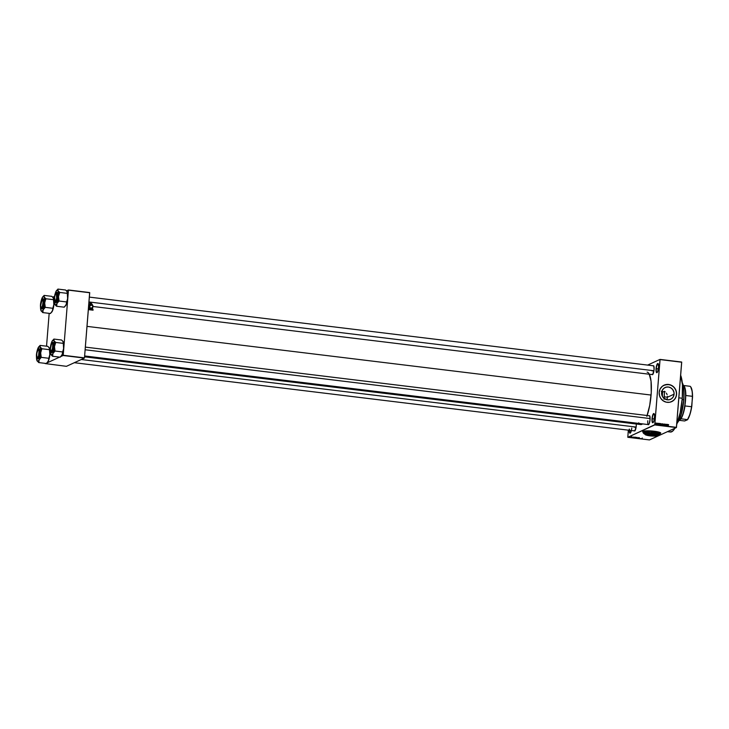 <?xml version="1.0" encoding="UTF-8"?>
<svg xmlns="http://www.w3.org/2000/svg" width="729" height="729" viewBox="0 0 729 729"><rect width="100%" height="100%" fill="white"/><g stroke="black" fill="none" stroke-linecap="round" stroke-linejoin="round"><path stroke-width="1.09" d="M656.3 368.683A4.429 1.139 -83.1 0 0 657.194 372.473A4.429 1.139 96.9 0 1 656.975 372.528A4.429 1.139 96.9 0 1 656.3 368.683L658.405 368.938L656.3 368.683A4.429 1.139 96.9 0 1 658.041 363.725A4.429 1.139 96.9 0 1 658.251 363.835A4.429 1.139 -83.1 0 0 656.3 368.683L656.3 368.683M658.579 367.525A4.638 1.194 96.9 0 1 657.093 372.574A4.638 1.194 96.9 0 1 656.054 368.683L656.92 364.628L657.923 363.516L658.624 366.651L657.713 371.58L656.492 372.546L656.054 368.683A4.638 1.194 96.9 0 1 658.169 363.707A4.638 1.194 96.9 0 1 658.579 367.525M629.491 429.162A4.429 1.139 -83.1 0 0 630.385 432.962A4.429 1.139 96.9 0 1 630.166 433.017A4.429 1.139 96.9 0 1 629.491 429.162M631.77 428.014A4.638 1.194 96.9 0 1 630.284 433.062A4.638 1.194 96.9 0 1 629.245 429.162M652.282 418.71A4.429 1.139 -83.1 0 0 653.175 422.51A4.429 1.139 96.9 0 1 652.947 422.565A4.429 1.139 96.9 0 1 652.282 418.71L654.378 418.965L652.282 418.71A4.429 1.139 96.9 0 1 654.022 413.762A4.429 1.139 96.9 0 1 654.223 413.862A4.429 1.139 -83.1 0 0 652.282 418.71L652.282 418.71M654.551 417.562A4.638 1.194 96.9 0 1 653.066 422.61A4.638 1.194 96.9 0 1 652.027 418.71L652.892 414.664L653.895 413.543L654.596 415.858L653.922 420.961L653.175 422.501L652.473 422.574L652.027 418.71A4.638 1.194 96.9 0 1 654.15 413.744A4.638 1.194 96.9 0 1 654.551 417.562M643.434 432.197L642.677 431.614A9.067 1.376 -175.4 0 0 643.397 432.179M646.714 435.231A6.452 0.975 4.6 0 1 645.138 434.593A6.452 0.975 4.6 0 1 645.32 434.202L644.4 433.709L646.395 432.798L645.32 434.202A6.452 0.975 4.6 0 1 649.931 433.883L646.468 432.789L653.548 433.072L649.931 433.883A6.452 0.975 4.6 0 1 656.109 434.639L653.649 433.09L658.734 434.284L656.109 434.639A6.452 0.975 4.6 0 1 657.84 435.614A6.452 0.975 4.6 0 1 657.686 435.714L659.417 434.639L657.203 433.618L649.657 432.698L643.78 433.144L643.361 432.242A9.067 1.376 4.6 0 1 642.677 431.65A9.067 1.376 4.6 0 1 654.177 431.249L644.618 430.967L642.814 431.431L643.425 432.279M674.088 394.179A6.497 6.196 -114.6 0 1 664.31 398.599A6.497 6.196 -114.6 0 1 661.622 392.667L662.296 390.27L663.809 388.357L665.941 387.217L668.365 387.017L670.716 387.801L672.621 389.432L673.97 392.293L674.006 394.808L673.104 397.105L671.409 398.854L669.167 399.765L666.734 399.72L663.08 397.414L661.896 395.173L661.622 392.667A6.497 6.196 -114.6 0 1 671.4 388.247A6.497 6.196 -114.6 0 1 674.088 394.179L667.454 397.223L674.088 394.179M667.327 398.07L667.081 398.9L667.327 398.07M666.716 399.683L667.081 398.9L666.716 399.683M671.655 401.652L671.637 401.661A9.067 8.657 65.4 0 0 676.548 394.48A9.067 8.657 -114.6 0 1 662.925 400.64A9.067 8.657 -114.6 0 1 659.18 392.348L659.563 395.856L660.693 398.262L663.144 400.795L666.306 402.198L669.714 402.271L672.84 400.986L675.209 398.553L676.457 395.337L676.403 391.828L675.054 388.566L672.612 386.033L669.441 384.62L665.212 384.748L662.233 386.343L660.119 389.013L659.18 392.348A9.067 8.657 -114.6 0 1 672.821 386.188A9.067 8.657 -114.6 0 1 676.576 394.471A9.067 8.657 65.4 0 0 664.083 385.176L664.092 385.167M636.253 423.485L636.262 425.927A4.638 1.194 96.9 0 1 634.786 430.976L634.986 430.812M652.929 365.821L653.822 366.067L654.077 369.612A4.638 1.194 96.9 0 1 652.592 374.66L652.801 374.487M647.78 420.751A4.429 1.139 -83.1 0 0 648.673 424.551A4.429 1.139 96.9 0 1 648.455 424.606A4.429 1.139 96.9 0 1 647.78 420.751M648.91 415.812L649.803 416.059L650.058 419.603A4.638 1.194 96.9 0 1 648.573 424.652L648.774 424.478M633.993 427.085L636.098 427.34L633.993 427.085M636.262 425.927L634.886 430.875A4.429 1.139 96.9 0 1 634.658 430.93M651.808 370.76L653.904 371.015L651.808 370.76M653.831 366.004L653.676 365.794A4.638 1.194 96.9 0 1 654.077 369.612L652.701 374.551A4.429 1.139 96.9 0 1 652.473 374.615M676.685 424.542A30.226 7.8 -83.1 0 0 682.271 398.253L678.836 397.834L682.271 398.253A30.226 7.8 -83.1 0 0 680.658 375.253M647.142 415.512A26.399 6.807 -83.1 0 0 651.088 395.054L87.006 326.373L651.088 395.054A26.399 6.807 -83.1 0 0 647.106 372.145M647.634 365.092L660.018 359.406L681.67 362.04L660.018 359.406L647.634 365.092M654.751 424.925L676.394 427.558L649.448 439.924L627.806 437.291L654.751 424.925L660.055 359.579L681.706 362.213L676.466 427.34L654.815 424.697L660.018 359.406L681.67 362.04L676.394 427.558L654.815 424.697L627.806 437.291L628.325 430.156L627.806 437.291L649.448 439.924L676.394 427.558L654.751 424.925M660.128 433.545L660.693 432.926L659.599 432.324L654.177 431.249A9.067 1.376 4.6 0 1 660.747 433.108A9.067 1.376 4.6 0 1 660.164 433.527L659.472 432.734A7.855 1.194 -175.4 0 0 657.339 431.905L659.9 433.381L658.569 433.7L656.528 433.4L654.633 432.142L658.005 432.124L659.9 433.381L657.886 433.719L654.633 432.142A8.721 1.321 -175.4 0 0 653.394 431.987L649.657 432.698L646.067 431.696L648.837 431.012L651.644 431.295L653.394 431.987L650.623 432.671L646.067 431.696A8.721 1.321 -175.4 0 0 645.147 431.759L643.743 433.372L644.737 434.047M634.011 437.755L633.31 437.81L633.984 437.783M636.016 438.001L635.369 438.111L636.016 438.001M637.984 438.238L637.219 438.366L637.984 438.238M640.609 438.557L639.579 438.658L640.609 438.557M642.34 438.785L641.511 438.894L642.322 438.831M641.638 438.685L640.873 438.594L641.638 438.685M637.346 438.193L636.335 438.193L637.328 438.266M635.324 437.947L634.312 437.947L635.314 438.02M633.346 437.673L632.581 437.582L633.346 437.673M659.627 423.485L658.861 423.385L659.144 424.825L659.763 423.494L658.861 423.385L659.271 424.843L659.627 423.485M661.64 423.932L660.866 423.95L661.021 425.034L661.732 424.296L660.939 423.841L661.194 425.098L661.64 423.932M663.663 424.178L662.889 424.196L663.044 425.28L663.745 424.542L662.962 424.087L663.208 425.344L663.663 424.178M664.62 424.606L665.258 424.15L665.167 425.581L665.541 425.244L664.839 424.579L665.623 424.67L664.875 424.351L665.012 425.536L665.55 425.171L664.985 424.424L665.632 424.624L665.039 424.251L665.404 424.77M667.919 424.497L667.153 424.396L667.436 425.836L668.056 424.506L667.153 424.396L667.564 425.854L667.919 424.497M668.639 424.661L668.065 425.909L668.639 424.661M666.889 424.369L666.807 425.481L666.242 424.287L666.133 425.681L666.342 424.579L666.907 425.772L667.017 424.378L666.807 425.481L666.242 424.287L666.133 425.681L666.342 424.579L666.907 425.772L666.889 424.369M664.265 424.05L663.773 425.39L664.319 424.214L664.638 425.499L664.392 424.059L663.773 425.39L664.319 424.214L664.638 425.499L664.265 424.05M662.296 423.804L661.868 424.879L662.561 425.244L662.679 423.85L661.886 424.169L662.561 425.244L662.679 423.85L661.886 424.169M660.292 423.567L659.781 424.515L660.547 424.998L660.656 423.604L659.772 424.205L660.547 424.998L660.656 423.604L659.772 424.205M657.567 423.667L658.105 423.276L658.032 424.324L657.786 423.613L658.378 423.64L657.813 423.449L658.059 424.333L658.159 423.74M657.139 423.175L656.884 424.187L657.139 423.175M655.526 423.631L656.136 423.039L656.218 424.059L656.392 423.257L655.918 423.139L655.827 424.187M667.463 396.357L667.454 397.223L667.463 396.357M667.117 394.671L666.78 393.87L667.117 394.671M666.333 393.122L666.78 393.87L666.333 393.122M665.176 391.828L664.484 391.291L665.176 391.828M663.982 399.282L664.21 396.831L667.454 397.223L664.21 396.831L664.484 391.291L662.816 392.065L662.087 391.637L662.816 392.065L664.484 391.291A25.287 6.525 96.9 0 1 664.21 396.831A25.287 6.525 96.9 0 1 664.073 398.417M661.312 391.3L662.087 391.637L661.312 391.3M63.141 355.497L84.4 358.085L66.43 366.322L45.134 363.561L66.43 366.322L84.4 358.085L63.213 355.269L68.453 290.151L89.713 292.739L84.473 357.866L89.667 292.566L68.408 289.978L89.713 292.739L68.408 289.978L66.467 290.871L68.453 290.151L63.213 355.269L84.473 357.866L63.213 355.269L60.416 356.745L63.141 355.497M46.62 363.078L59.623 357.11L46.62 363.078M46.538 346.184L49.171 313.361L46.538 346.184M52.679 297.195L54.529 296.348L52.679 297.195M84.555 356.827L640.718 424.551A26.399 6.807 -83.1 0 0 642.559 423.886L640.463 424.497L638.686 422.838M631.533 429.8L629.902 433.181L629.2 430.046M649.812 415.995L649.648 415.785A4.638 1.194 96.9 0 1 650.058 419.603L649.193 423.658L648.427 424.743L647.789 424.296M652.701 374.551L651.808 374.305M634.886 430.875L634.002 430.62M649.138 373.859L651.043 381.158L651.252 392.521L649.739 405.26L646.842 416.359M667.454 431.659L670.407 432.024A30.226 7.8 -83.1 0 0 674.899 428.242M680.613 375.162L682.435 384.657L682.271 398.253L680.175 412.732L676.63 424.688M674.99 428.087L672.484 431.286L670.106 431.96M671.318 401.797L674.115 399.911L675.965 397.032L676.576 393.596L675.865 390.143L673.924 387.19L671.063 385.176L667.718 384.429L663.618 385.404M667.263 424.961L667.782 424.898L667.263 424.961M667.728 425.053L667.418 425.736L667.728 425.053M663.627 424.652L663.226 425.18L662.789 424.642L663.536 424.214L663.226 425.18L662.916 424.588L663.317 424.078L663.745 424.67L663.217 425.217M663.208 425.344L663.745 424.67M663.527 424.77L662.989 425.444M663.098 424.178L662.697 424.688L663.098 424.178M661.914 424.078L662.278 424.588L662.543 424.005L661.987 424.551M661.868 424.105L662.497 424.488L662.151 423.968M661.996 424.797L662.488 424.652L661.968 425.135M661.604 424.406L661.012 425.025L660.775 424.396L661.294 423.831L661.203 424.934L661.485 423.932L661.203 424.934M661.194 425.098L661.722 424.424M661.504 424.524L660.975 425.198M660.984 425.034L661.385 424.506L660.984 425.034M660.902 424.342L661.167 423.85M659.554 424.314L659.955 423.658M659.827 424.843L660.438 424.816L659.9 424.223L660.52 423.759L659.955 424.889M660.046 424.743L659.809 423.968L660.52 423.759L660.064 424.752M658.97 423.95L659.49 423.886L658.97 423.95M659.435 424.041L659.125 424.725L659.435 424.041M656.31 423.585L655.745 423.595L656.282 423.312L656.064 424.105L656.437 423.604M656.136 423.039L655.745 423.531M642.131 438.767L642.285 438.001M638.923 438.375L639.205 437.646M638.613 438.339L639.06 438.539L639.142 437.728L639.078 438.521M638.65 438.521L638.531 437.673M638.531 437.582L638.577 438.43M636.654 438.275L637.21 438.257L636.654 438.275M636.226 438.056L635.642 438.029L636.226 438.056M634.449 437.883L634.503 437.163M631.578 437.518L631.633 436.717M631.906 437.537L631.979 436.753M631.578 437.6L631.533 436.771M636.526 437.409L636.472 438.193M635.852 438.083L635.697 437.236M630.02 436.516L629.947 437.336M659.763 433.555L660.128 433.463A9.067 1.376 -175.4 0 0 660.747 433.062M660.128 433.463L660.756 432.98M683.647 399.747A21.761 5.613 96.9 0 1 677.387 422.738A21.761 5.613 -83.1 0 0 683.647 399.747L682.162 399.574L683.647 399.747A21.761 5.613 -83.1 0 0 682.262 382.698A21.761 5.613 96.9 0 1 683.647 399.747L683.647 399.747M677.341 422.847A21.56 5.559 -83.1 0 0 683.784 399.802L680.859 415.612L679.182 419.959L676.794 423.367M662.461 391.847A18.134 4.675 96.9 0 1 662.369 396.312L662.442 391.054M682.198 382.488L683.902 390.106L683.784 399.802A21.56 5.559 -83.1 0 0 682.253 382.579M54.948 294.671L55.914 291.6A7.545 1.95 96.9 0 1 56.789 290.288A7.545 1.95 96.9 0 1 57.017 290.133L57.855 289.431A8.356 2.151 -83.1 0 0 57.673 289.541L57.117 290.024M55.495 301.87A4.429 1.139 -83.1 0 0 55.532 301.842A4.429 1.139 96.9 0 1 55.495 301.87A4.429 1.139 96.9 0 1 55.304 301.897A4.429 1.139 96.9 0 1 54.948 301.578A4.429 1.139 -83.1 0 0 55.495 301.87L55.495 301.87M56.58 293.204A4.429 1.139 -83.1 0 0 56.197 293.131L56.015 292.912A4.638 1.194 96.9 0 1 56.507 293.076A4.638 1.194 96.9 0 1 56.835 297.623A4.638 1.194 96.9 0 1 55.431 301.943A4.638 1.194 96.9 0 1 55.286 302.043L54.502 301.113L54.484 297.15L55.258 293.997L56.261 292.885L56.898 294.461L56.816 297.797L55.286 302.043A4.638 1.194 96.9 0 1 54.393 298.052A4.638 1.194 96.9 0 1 56.015 292.912L56.197 293.131A4.429 1.139 96.9 0 1 56.379 293.094A4.429 1.139 96.9 0 1 56.58 293.204A4.429 1.139 -83.1 0 0 56.06 293.222A4.429 1.139 -83.1 0 0 55.951 293.322A4.429 1.139 96.9 0 1 56.197 293.131A4.429 1.139 -83.1 0 0 55.951 293.322A4.429 1.139 96.9 0 1 56.379 293.094A4.429 1.139 96.9 0 1 56.58 293.204M54.784 302.198L55.258 302.316C53.536 304.768 54.593 291.636 56.042 292.63L55.951 292.684M55.158 302.489L55.814 302.571A5.039 1.303 -83.1 0 0 56.024 302.535L55.368 302.453A5.039 1.303 96.9 0 1 55.158 302.489C53.654 303.255 54.274 292.912 56.106 292.539L54.985 294.48L54.311 298.088L54.584 301.842L55.532 302.107L56.99 296.858L56.871 293.614L56.042 292.63C57.764 290.178 56.707 303.31 55.258 302.316L56.58 301.915L57.536 298.89L57.782 294.288L56.826 292.602M67.041 291.472L65.619 290.024L57.883 289.076L57.673 289.541A8.356 2.151 96.9 0 1 57.855 289.431L57.017 290.133L57.965 290.661L57.883 289.076L65.619 290.024L67.241 291.791L67.323 293.368L59.596 292.429L57.965 290.661L58.475 296.63L59.596 292.429L67.323 293.368L67.624 298.662L66.631 301.952L58.903 301.013L58.475 296.63L56.935 303.537L58.903 301.013L66.631 301.952L66.211 304.667L64.234 307.191L56.507 306.244L56.935 303.537L55.823 305.004L54.875 304.476L56.507 306.244L64.234 307.191L65.009 306.244L64.453 306.727M55.021 294.325A7.545 1.95 96.9 0 1 55.914 291.6L57.017 290.133A7.545 1.95 96.9 0 1 57.965 290.661A7.545 1.95 96.9 0 1 58.475 296.63A7.545 1.95 96.9 0 1 56.935 303.537A7.545 1.95 96.9 0 1 55.03 304.722A7.545 1.95 96.9 0 1 54.875 304.476L56.352 305.952A8.356 2.151 -83.1 0 0 56.716 305.779L56.935 303.537L58.685 301.478A8.356 2.151 -83.1 0 0 58.967 300.248L58.475 296.63L59.532 293.195A8.356 2.151 -83.1 0 0 59.441 292.129L57.965 290.661L58.038 289.377A8.356 2.151 -83.1 0 0 57.855 289.431A8.356 2.151 96.9 0 1 58.038 289.377L57.673 289.541M55.112 304.84L54.311 299.473M64.644 306.563L65.337 305.98A7.545 1.95 -83.1 0 0 66.211 304.667A7.545 1.95 -83.1 0 0 67.751 297.76A7.545 1.95 -83.1 0 0 67.241 291.791L67.824 294.981L67.524 299.71L66.476 304.02L65.1 306.134M55.769 302.562L56.024 302.535A5.039 1.303 -83.1 0 0 57.755 297.332A5.039 1.303 -83.1 0 0 57.035 292.566L56.379 292.484A5.039 1.303 96.9 0 1 57.099 297.25A5.039 1.303 96.9 0 1 55.368 302.453C56.853 303.474 57.937 290.014 56.169 292.529A5.039 1.303 96.9 0 1 56.379 292.484L56.379 292.484M56.507 306.244L56.716 305.779A8.356 2.151 96.9 0 1 56.352 305.952L56.507 306.244M58.903 301.013L58.967 300.248A8.356 2.151 96.9 0 1 58.685 301.478L58.903 301.013M59.596 292.429L59.441 292.129A8.356 2.151 96.9 0 1 59.532 293.195L59.596 292.429M54.875 304.476A7.545 1.95 96.9 0 1 54.283 300.375M67.004 291.427L67.751 297.76L66.412 304.102L65.009 306.244M56.68 298.006L55.942 300.804L55.039 301.642L54.62 296.94A4.228 1.093 96.9 0 1 55.851 293.395A4.228 1.093 96.9 0 1 56.68 298.006A4.228 1.093 96.9 0 1 54.866 301.487A4.228 1.093 96.9 0 1 54.62 296.94L55.358 294.151L56.261 293.304L56.68 298.006M88.965 301.961L653.949 370.751L88.965 301.961M55.532 301.842A4.429 1.139 96.9 0 1 55.304 301.897A4.429 1.139 96.9 0 1 54.948 301.578A4.429 1.139 -83.1 0 0 55.021 301.706A4.429 1.139 -83.1 0 0 55.532 301.842M42.792 299.528A4.429 1.139 -83.1 0 0 42.264 299.546A4.429 1.139 -83.1 0 0 42.164 299.646A4.429 1.139 96.9 0 1 42.592 299.428A4.429 1.139 96.9 0 1 42.792 299.528A4.429 1.139 -83.1 0 0 42.4 299.455A4.429 1.139 -83.1 0 0 42.164 299.646L40.66 305.36A4.228 1.093 96.9 0 1 42.063 299.719A4.228 1.093 96.9 0 1 43.057 302.243L42.874 300.339L42.127 299.665A4.429 1.139 96.9 0 1 42.4 299.455A4.429 1.139 96.9 0 1 42.592 299.428A4.429 1.139 96.9 0 1 42.792 299.528M41.972 308.886L42.236 308.859A5.039 1.303 -83.1 0 0 43.968 303.656A5.039 1.303 -83.1 0 0 43.239 298.899L42.373 298.854A5.039 1.303 96.9 0 1 42.583 298.817A5.039 1.303 96.9 0 1 43.312 303.583A5.039 1.303 96.9 0 1 41.571 308.777C43.057 309.798 44.141 296.339 42.373 298.854L42.246 298.954C43.977 296.503 42.92 309.643 41.471 308.649L42.783 308.239L43.74 305.214L43.995 300.612L43.029 298.936M41.735 308.176A4.429 1.139 96.9 0 1 41.517 308.221A4.429 1.139 96.9 0 1 41.161 307.902L42.282 306.809L43.057 302.243A4.228 1.093 96.9 0 1 42.346 306.654A4.228 1.093 96.9 0 1 41.079 307.811A4.228 1.093 96.9 0 1 40.66 305.36L41.161 307.911A4.429 1.139 -83.1 0 0 41.234 308.03A4.429 1.139 -83.1 0 0 41.735 308.176L41.489 308.367A4.638 1.194 96.9 0 1 40.596 304.376A4.638 1.194 96.9 0 1 42.227 299.236L43.011 300.166L43.12 303.228L41.744 308.167A4.429 1.139 96.9 0 1 41.699 308.194L40.706 307.438L40.596 304.376L42.227 299.236A4.638 1.194 96.9 0 1 42.719 299.409A4.638 1.194 96.9 0 1 43.047 303.947A4.638 1.194 96.9 0 1 41.635 308.276A4.638 1.194 96.9 0 1 41.489 308.367L41.699 308.194A4.429 1.139 96.9 0 1 41.517 308.221A4.429 1.139 96.9 0 1 41.161 307.902A4.429 1.139 -83.1 0 0 41.699 308.194A4.429 1.139 -83.1 0 0 41.735 308.176M52.935 345.892L52.825 345.911A4.228 1.093 96.9 0 1 52.114 350.321A4.228 1.093 96.9 0 1 50.848 351.478A4.228 1.093 96.9 0 1 50.429 349.027L50.93 351.578A4.429 1.139 -83.1 0 0 51.003 351.697A4.429 1.139 -83.1 0 0 51.504 351.843A4.429 1.139 96.9 0 1 51.285 351.888A4.429 1.139 96.9 0 1 50.93 351.569L52.452 349.127L52.752 344.535L52.123 343.268L51.431 343.942L50.429 349.027A4.228 1.093 96.9 0 1 51.832 343.386A4.228 1.093 96.9 0 1 52.825 345.911L52.935 345.892M650.104 418.555L85.12 349.765L650.104 418.555M51.741 352.554L51.349 352.444A5.039 1.303 96.9 0 1 51.139 352.481L51.24 352.317C49.517 354.759 50.565 341.628 52.014 342.621L50.729 345.282L50.237 349.018L50.565 351.834L51.795 352.563A5.039 1.303 -83.1 0 0 52.005 352.526L53.089 350.631L53.773 346.931L53.654 343.605L52.798 342.603M51.932 343.313A4.429 1.139 96.9 0 1 52.36 343.095A4.429 1.139 96.9 0 1 52.561 343.195A4.429 1.139 -83.1 0 0 52.032 343.213A4.429 1.139 -83.1 0 0 51.932 343.313A4.429 1.139 96.9 0 1 52.169 343.122L51.996 342.903A4.638 1.194 96.9 0 1 52.488 343.077A4.638 1.194 96.9 0 1 52.816 347.615A4.638 1.194 96.9 0 1 51.404 351.943A4.638 1.194 96.9 0 1 51.258 352.034L51.467 351.861A4.429 1.139 -83.1 0 0 51.504 351.843A4.429 1.139 96.9 0 1 51.467 351.861A4.429 1.139 96.9 0 1 51.285 351.888A4.429 1.139 96.9 0 1 50.93 351.569A4.429 1.139 -83.1 0 0 51.467 351.861L50.62 351.588L50.319 348.927L51.741 343.104L52.634 343.35L52.889 346.886L51.258 352.034A4.638 1.194 96.9 0 1 50.365 348.043A4.638 1.194 96.9 0 1 51.996 342.903L52.169 343.122A4.429 1.139 96.9 0 1 52.36 343.095A4.429 1.139 96.9 0 1 52.561 343.195A4.429 1.139 -83.1 0 0 52.169 343.122A4.429 1.139 -83.1 0 0 51.932 343.313M38.965 354.349L38.865 354.33A4.228 1.093 96.9 0 1 37.051 357.811A4.228 1.093 96.9 0 1 36.805 353.264L38.008 349.738L38.637 349.811L39.002 351.223L38.555 355.88L37.434 357.985L36.751 356.964L36.805 353.264A4.228 1.093 96.9 0 1 38.045 349.71A4.228 1.093 96.9 0 1 38.865 354.33L38.965 354.349M37.133 357.903A4.429 1.139 -83.1 0 0 37.206 358.021A4.429 1.139 -83.1 0 0 37.717 358.167A4.429 1.139 96.9 0 1 37.498 358.221A4.429 1.139 96.9 0 1 37.133 357.903A4.429 1.139 -83.1 0 0 37.68 358.185L37.471 358.358A4.638 1.194 96.9 0 1 36.578 354.376A4.638 1.194 96.9 0 1 38.209 349.227L38.382 349.446A4.429 1.139 -83.1 0 0 38.136 349.638A4.429 1.139 96.9 0 1 38.564 349.419A4.429 1.139 96.9 0 1 38.774 349.519A4.429 1.139 -83.1 0 0 38.245 349.537A4.429 1.139 -83.1 0 0 38.136 349.638A4.429 1.139 96.9 0 1 38.382 349.446A4.429 1.139 96.9 0 1 38.564 349.419A4.429 1.139 96.9 0 1 38.774 349.519A4.429 1.139 -83.1 0 0 38.382 349.446L39.093 350.777L39.002 354.121L37.981 357.793L37.015 358.231L36.669 353.474L38.209 349.227A4.638 1.194 96.9 0 1 38.692 349.401A4.638 1.194 96.9 0 1 39.02 353.939A4.638 1.194 96.9 0 1 37.616 358.267A4.638 1.194 96.9 0 1 37.471 358.358L37.68 358.185A4.429 1.139 96.9 0 1 37.498 358.221A4.429 1.139 96.9 0 1 37.133 357.903M636.135 427.076L81.284 359.515L636.135 427.076M679 420.66A18.134 4.675 96.9 0 1 678.781 420.742A18.134 4.675 -83.1 0 0 679 420.66L679 420.66A18.134 4.675 -83.1 0 0 685.132 402.946A18.134 4.675 -83.1 0 0 683.137 384.967A18.134 4.675 96.9 0 1 683.793 385.595A18.134 4.675 96.9 0 1 685.078 403.356A18.134 4.675 96.9 0 1 679.565 420.296A18.134 4.675 96.9 0 1 679 420.66M679.665 420.205A17.933 4.629 -83.1 0 0 679.765 420.123A17.933 4.629 -83.1 0 0 680.895 418.756L679.619 420.241M690.7 386.871L692.213 391.409L692.413 396.321A17.733 4.574 -83.1 0 0 690.172 386.306A17.733 4.574 96.9 0 1 690.673 386.826A17.733 4.574 96.9 0 1 692.413 396.321L685.843 395.519L685.697 394.872L684.759 406.545A17.933 4.629 -83.1 0 0 685.697 394.872L685.843 395.519A17.733 4.574 -83.1 0 0 684.103 386.024A17.733 4.574 -83.1 0 0 683.939 385.823A17.733 4.574 96.9 0 1 685.843 395.519L692.413 396.321L691.83 406.053L691.575 406.736L685.005 405.935L684.759 406.545L685.005 405.935A17.733 4.574 96.9 0 1 680.922 418.856A17.733 4.574 -83.1 0 0 685.005 405.935L691.575 406.736A17.733 4.574 96.9 0 1 687.493 419.658L684.613 420.979L679.492 420.351L684.613 420.979L687.483 419.776A17.532 4.52 -83.1 0 0 691.83 406.053L689.971 414.336L687.493 419.658A17.733 4.574 -83.1 0 0 691.575 406.736L692.55 397.059A17.532 4.52 -83.1 0 0 690.828 387.035A17.532 4.52 -83.1 0 0 690.746 386.935M680.895 418.756L687.493 419.658L680.895 418.756M690.172 386.306L683.729 385.523L690.172 386.306M53.217 297.751L51.823 296.348L44.095 295.409L51.823 296.348L53.454 298.115A7.545 1.95 -83.1 0 0 53.299 297.869A7.545 1.95 -83.1 0 0 53.29 297.851M42.938 310.426L43.139 309.861A7.545 1.95 96.9 0 1 42.036 311.329L42.747 312.222A8.356 2.151 -83.1 0 0 42.929 312.112L43.139 309.861L45.107 307.337L52.843 308.285L52.415 310.991L50.447 313.516L42.71 312.577L42.938 310.426M53.244 297.797L53.955 304.084L52.843 308.285L45.107 307.337L44.679 302.954L43.139 309.861L42.036 311.329L40.961 310.454L42.71 312.577L50.447 313.516L51.221 312.568L50.656 313.051M40.496 306.709A7.545 1.95 96.9 0 0 41.088 310.8L42.564 312.276A8.356 2.151 -83.1 0 0 42.747 312.222L42.036 311.329A7.545 1.95 96.9 0 1 41.234 311.055A7.545 1.95 96.9 0 1 41.088 310.8L40.523 305.797M41.152 300.995L42.4 297.386L43.494 296.402L44.505 297.97L44.679 302.954L45.799 298.753L53.536 299.701L45.799 298.753L44.177 296.985L44.095 295.409L43.33 296.348M42.437 297.377L42.127 297.924A7.545 1.95 96.9 0 1 42.993 296.612A7.545 1.95 96.9 0 1 44.177 296.985L44.25 295.701A8.356 2.151 -83.1 0 0 43.886 295.874A8.356 2.151 96.9 0 1 44.25 295.701L43.886 295.874M50.857 312.887L51.549 312.304A7.545 1.95 -83.1 0 0 52.415 310.991A7.545 1.95 -83.1 0 0 53.955 304.084A7.545 1.95 -83.1 0 0 53.454 298.115L54.028 301.314L53.736 306.043L52.679 310.354L51.312 312.459M40.997 308.522L42.027 308.896A5.039 1.303 -83.1 0 0 42.236 308.859L41.571 308.777A5.039 1.303 96.9 0 1 41.362 308.814L42.528 306.791L43.248 302.253L42.929 299.437L42.501 298.926L41.708 299.564L40.469 305.351L40.797 308.167L41.471 308.649C39.74 311.092 40.797 297.961 42.246 298.954L42.154 299.008M41.234 300.658A7.545 1.95 96.9 0 1 42.127 297.924M42.71 312.577L42.929 312.112A8.356 2.151 96.9 0 1 42.747 312.222A8.356 2.151 96.9 0 1 42.564 312.276L42.71 312.577M44.679 302.954A7.545 1.95 96.9 0 1 43.139 309.861L44.897 307.811A8.356 2.151 -83.1 0 0 45.171 306.572L44.679 302.954L45.654 298.462A8.356 2.151 96.9 0 1 45.736 299.519A8.356 2.151 -83.1 0 0 45.654 298.462L44.177 296.985A7.545 1.95 96.9 0 1 44.679 302.954M44.897 307.811L45.171 306.572A8.356 2.151 96.9 0 1 44.897 307.811M53.454 298.115L53.828 304.995L52.616 310.426L51.221 312.568M50.921 344.662L51.896 341.591A7.545 1.95 96.9 0 1 52.761 340.279A7.545 1.95 96.9 0 1 52.998 340.124L53.837 339.422A8.356 2.151 -83.1 0 0 53.654 339.541L53.099 340.015M50.757 352.18L52.051 351.159L52.862 347.815L52.852 343.605L51.923 342.676M63.013 341.464L61.591 340.015L53.864 339.067L53.654 339.541A8.356 2.151 96.9 0 1 53.837 339.422L52.998 340.124L53.946 340.653L53.864 339.067L61.591 340.015L63.223 341.783L63.305 343.368L55.568 342.42L53.946 340.653L54.456 346.621L55.568 342.42L63.305 343.368L63.596 348.653L62.612 351.952L54.875 351.004L54.456 346.621L52.907 353.529L54.875 351.004L62.612 351.952L62.184 354.659L60.215 357.183L52.479 356.244L52.907 353.529L51.805 354.996L50.857 354.467L52.479 356.244L60.215 357.183L60.99 356.235L60.425 356.718M51.003 344.325A7.545 1.95 96.9 0 1 51.896 341.591L52.998 340.124A7.545 1.95 96.9 0 1 53.946 340.653A7.545 1.95 96.9 0 1 54.456 346.621A7.545 1.95 96.9 0 1 52.907 353.529A7.545 1.95 96.9 0 1 51.003 354.713A7.545 1.95 96.9 0 1 50.857 354.467L52.333 355.943A8.356 2.151 -83.1 0 0 52.698 355.77L52.907 353.529L54.666 351.478A8.356 2.151 -83.1 0 0 54.939 350.239L54.456 346.621L55.504 343.186A8.356 2.151 -83.1 0 0 55.422 342.12L53.946 340.653L54.019 339.368A8.356 2.151 -83.1 0 0 53.837 339.422A8.356 2.151 96.9 0 1 54.019 339.368L53.654 339.541M51.094 354.832L50.292 349.464M60.625 356.554L61.318 355.971A7.545 1.95 -83.1 0 0 62.184 354.659A7.545 1.95 -83.1 0 0 63.724 347.751A7.545 1.95 -83.1 0 0 63.223 341.783L63.797 344.981L63.505 349.71L62.448 354.021L61.118 356.107M52.005 352.526A5.039 1.303 -83.1 0 0 53.736 347.323A5.039 1.303 -83.1 0 0 53.007 342.557L52.351 342.484A5.039 1.303 96.9 0 1 53.08 347.25A5.039 1.303 96.9 0 1 51.349 352.444L52.005 352.526M52.142 342.521A5.039 1.303 96.9 0 1 52.351 342.484L52.014 342.621C53.746 340.17 52.688 353.31 51.24 352.317L51.349 352.444C52.825 353.465 53.91 340.006 52.142 342.521M52.479 356.244L52.698 355.77A8.356 2.151 96.9 0 1 52.333 355.943L52.479 356.244M54.875 351.004L54.939 350.239A8.356 2.151 96.9 0 1 54.666 351.478L54.875 351.004M55.568 342.42L55.422 342.12A8.356 2.151 96.9 0 1 55.504 343.186L55.568 342.42M50.857 354.467A7.545 1.95 96.9 0 1 50.265 350.376M62.986 341.418L63.724 347.751L62.384 354.094L60.99 356.235M49.189 347.742L47.804 346.339L40.077 345.4L47.804 346.339L49.426 348.107A7.545 1.95 -83.1 0 0 49.28 347.861A7.545 1.95 -83.1 0 0 49.271 347.842L49.28 347.861M38.919 360.418L39.12 359.853A7.545 1.95 96.9 0 1 38.008 361.32L38.719 362.213A8.356 2.151 -83.1 0 0 38.901 362.103L39.12 359.853L41.088 357.338L48.816 358.276L48.396 360.983L46.419 363.507L38.692 362.568L38.919 360.418M37.954 358.878L37.553 358.768C39.038 359.789 40.122 346.339 38.355 348.845L38.227 348.954C39.949 346.503 38.892 359.634 37.443 358.641L38.209 358.85A5.039 1.303 -83.1 0 0 39.94 353.656A5.039 1.303 -83.1 0 0 39.22 348.89L38.355 348.845A5.039 1.303 96.9 0 1 38.564 348.808A5.039 1.303 96.9 0 1 39.284 353.574A5.039 1.303 96.9 0 1 37.553 358.768A5.039 1.303 96.9 0 1 37.343 358.805L38.509 356.782L39.22 352.244L38.71 349.082L37.689 349.555L36.45 355.342L36.614 357.657L37.443 358.641C35.721 361.092 36.778 347.952 38.227 348.954L38.136 349M49.226 347.788L49.936 354.075L48.816 358.276L41.088 357.338L40.66 352.945L39.12 359.853L38.008 361.32L36.942 360.445L38.692 362.568L46.419 363.507L47.194 362.559L46.638 363.042M36.477 356.7A7.545 1.95 96.9 0 0 37.07 360.8L38.537 362.267A8.356 2.151 -83.1 0 0 38.719 362.213L38.008 361.32A7.545 1.95 96.9 0 1 37.215 361.046A7.545 1.95 96.9 0 1 37.07 360.8L36.496 355.788M37.133 350.986L38.099 347.924L39.466 346.393L40.605 348.617L40.66 352.945L41.781 348.744L49.508 349.692L41.781 348.744L40.15 346.977L40.077 345.4L39.302 346.348M38.409 347.368L38.099 347.924A7.545 1.95 96.9 0 1 38.974 346.603A7.545 1.95 96.9 0 1 40.15 346.977L40.223 345.692A8.356 2.151 -83.1 0 0 39.858 345.865A8.356 2.151 96.9 0 1 40.223 345.692L39.858 345.865M46.838 362.878L47.522 362.295A7.545 1.95 -83.1 0 0 48.396 360.983A7.545 1.95 -83.1 0 0 49.936 354.075A7.545 1.95 -83.1 0 0 49.426 348.107L50.009 351.305L49.709 356.034L48.661 360.345L47.285 362.45M36.979 358.513L37.999 358.887A5.039 1.303 -83.1 0 0 38.209 358.85L39.293 356.955L39.977 353.264L39.858 349.938L39.011 348.927M37.206 350.649A7.545 1.95 96.9 0 1 38.099 347.924M38.692 362.568L38.901 362.103A8.356 2.151 96.9 0 1 38.719 362.213A8.356 2.151 96.9 0 1 38.537 362.267L38.692 362.568M40.66 352.945A7.545 1.95 96.9 0 1 39.12 359.853L40.879 357.802A8.356 2.151 -83.1 0 0 41.152 356.572L40.66 352.945L41.626 348.453A8.356 2.151 96.9 0 1 41.717 349.51A8.356 2.151 -83.1 0 0 41.626 348.453L40.15 346.977A7.545 1.95 96.9 0 1 40.66 352.945M40.879 357.802L41.152 356.572A8.356 2.151 96.9 0 1 40.879 357.802M49.426 348.107L49.809 354.987L48.597 360.418L47.194 362.559M88.619 305.287L91.052 304.148L92.255 304.686L92.948 306.253L92.474 308.777L88.455 308.285L92.474 308.777L92.902 306.699A2.415 2.223 -32 0 0 88.71 305.159M88.929 303.045L91.125 303.155A2.415 2.223 148 0 0 89.266 302.927L88.929 303.045M92.045 304.403L91.635 303.583M93.048 310.189L92.474 308.777L93.121 309.816L88.409 309.625L93.048 310.189L88.391 309.096L88.409 309.625L93.048 310.189M91.307 304.503L92.884 305.898L91.307 304.503L89.585 305.187L91.307 304.503L89.585 305.187L89.22 306.936L89.585 305.187L89.22 306.936L90.797 308.331L92.528 307.656L92.875 305.952L91.517 305.123L90.004 305.724L89.685 307.246L90.888 308.176L92.392 307.574L92.711 306.052L92.501 307.656L90.815 308.34L92.528 307.656L92.884 305.925L91.307 304.503M92.884 305.934L91.517 304.84L92.847 305.97M89.43 307.264L89.795 305.524L91.517 304.84L89.795 305.524L89.603 307.274L90.843 308.312L89.467 307.283M645.921 434.839L645.848 434.302L657.048 435.669L646.022 434.52L646.623 435.204L651.015 435.969L656.838 435.842A5.641 0.857 4.6 0 1 651.006 435.969A5.641 0.857 4.6 0 1 645.921 434.839A5.641 0.857 4.6 0 1 646.022 434.52L645.848 434.302A5.841 0.884 -175.4 0 0 645.739 434.63A5.841 0.884 -175.4 0 0 645.867 434.739M644.427 433.728L645.001 434.256L644.427 433.728M646.231 435.049L644.591 433.965M655.982 436.015L657.686 435.714L658.761 434.302A7.418 1.121 4.6 0 1 658.761 434.302A7.418 1.121 -175.4 0 0 658.734 434.284L656.109 434.639L653.649 433.09L658.734 434.284L657.686 435.714A6.452 0.975 4.6 0 1 656.182 435.997M653.548 433.072A7.418 1.121 4.6 0 1 653.649 433.09A7.418 1.121 -175.4 0 0 653.548 433.072L649.931 433.883L646.468 432.789L653.548 433.072M644.4 433.709L646.395 432.798A7.418 1.121 4.6 0 1 646.468 432.789A7.418 1.121 -175.4 0 0 646.395 432.798L645.32 434.202L644.609 433.983M644.181 431.377L645.147 431.759L643.534 433.099L643.078 432.707L643.907 431.559L645.147 431.759A8.721 1.321 4.6 0 1 646.067 431.696L649.803 430.994L653.394 431.987A8.721 1.321 4.6 0 1 654.633 432.142L657.339 431.905A7.855 1.194 -175.4 0 0 649.803 430.994A7.855 1.194 -175.4 0 0 644.181 431.377A7.855 1.194 -175.4 0 0 643.989 431.495A7.855 1.194 -175.4 0 0 643.971 431.504L652.856 431.204L659.554 432.926M648.063 433.664L647.434 433.236L648.063 433.664M644.627 434.01A7.855 1.194 4.6 0 1 643.825 433.564A7.855 1.194 4.6 0 1 644.044 433.09A7.855 1.194 4.6 0 1 649.657 432.698A7.855 1.194 4.6 0 1 657.203 433.618A7.855 1.194 4.6 0 1 659.308 434.812A7.855 1.194 4.6 0 1 659.116 434.921L659.116 434.921A7.855 1.194 4.6 0 1 658.26 435.149M659.308 434.812L660.219 433.6L659.763 433.208M660.219 433.6A8.721 1.321 -175.4 0 0 659.9 433.381A8.721 1.321 4.6 0 1 660.219 433.6L659.39 434.739M643.361 432.242L643.907 431.559M657.74 435.204L649.931 433.883L645.119 434.566M645.848 434.302L653.093 434.229L656.537 434.903L657.157 435.614A5.841 0.884 -175.4 0 0 657.248 435.559A5.841 0.884 -175.4 0 0 652.874 434.202A5.841 0.884 -175.4 0 0 645.958 434.247L657.057 435.468L651.963 434.338L646.131 434.475A5.641 0.857 4.6 0 1 652.819 434.429A5.641 0.857 4.6 0 1 657.039 435.732A5.641 0.857 4.6 0 1 656.947 435.787L645.848 434.302M639.278 438.448L639.342 437.646M638.595 438.384L638.659 437.591M638.95 438.512L639.014 437.719M637.246 438.22L637.31 437.427M635.506 438.111L635.57 437.318M635.223 437.974L635.287 437.181M633.301 437.837L633.364 437.036M633.428 437.837L633.492 437.045M631.332 437.564L631.396 436.771M631.779 437.6L631.843 436.808M630.093 437.318L630.157 436.525M629.327 437.3L629.391 436.507M629.464 437.309L629.528 436.516M57.473 289.705L56.789 290.288M89.357 297.113L653.703 365.83M92.938 306.481L652.628 374.633M648.61 424.624L84.619 355.952M649.676 415.822L85.329 347.104M74.331 362.705L634.813 430.948M42.583 298.817L42.318 298.863C40.942 299.282 39.412 307.875 41.362 308.814M42.993 296.612L43.685 296.038M53.454 339.696L52.761 340.279M51.139 352.481C49.636 353.246 50.255 342.903 52.087 342.53L52.351 342.484M38.564 348.808L38.291 348.854C36.915 349.273 35.393 357.875 37.343 358.805M38.974 346.603L39.658 346.029M91.808 303.82L92.629 305.132M643.825 433.564L643.151 432.789"/></g></svg>
